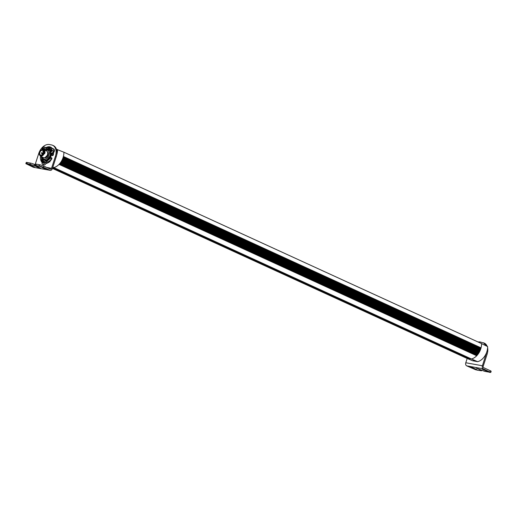 <?xml version="1.0" encoding="UTF-8"?>
<svg xmlns="http://www.w3.org/2000/svg" width="517" height="517" viewBox="0 0 517 517"><rect width="100%" height="100%" fill="white"/><g stroke="black" fill="none" stroke-linecap="round" stroke-linejoin="round"><path stroke-width="0.78" d="M35.104 164.677L38.775 153.387A10.779 7.264 114.6 0 1 43.241 146.582A10.779 7.264 114.6 0 1 49.348 144.54L51.422 144.915A10.779 7.264 114.6 0 1 52.611 145.29A10.779 7.264 114.6 0 1 55.597 148.825A10.779 7.264 114.6 0 1 55.39 156.405L56.217 156.78A10.779 7.264 114.6 0 0 56.683 154.984A10.779 7.264 114.6 0 0 56.456 149.297L63.888 152.198A12.318 8.304 114.6 0 1 63.404 156.457A12.318 8.304 114.6 0 1 62.984 157.885A12.318 8.304 114.6 0 1 62.964 157.931A12.318 8.304 114.6 0 1 62.408 159.333A12.318 8.304 114.6 0 1 62.389 159.378A12.318 8.304 114.6 0 1 61.717 160.729A12.318 8.304 114.6 0 1 61.697 160.774A12.318 8.304 114.6 0 1 60.993 161.931A12.318 8.304 114.6 0 1 60.916 162.054A12.318 8.304 114.6 0 1 60.89 162.092A12.318 8.304 114.6 0 1 60.017 163.282A12.318 8.304 114.6 0 1 59.985 163.314A12.318 8.304 114.6 0 1 59.028 164.387A12.318 8.304 114.6 0 1 53.794 167.592A12.318 8.304 114.6 0 1 53.768 167.598L52.76 167.411M52.611 145.29L53.438 145.665A10.779 7.264 114.6 0 1 56.424 149.206A10.779 7.264 114.6 0 1 56.456 149.297M46.692 167.437L51.519 168.316L55.39 156.405M45.218 147.339A2.462 1.661 114.6 0 1 45.49 147.429A2.462 1.661 114.6 0 1 45.839 147.675A8.867 5.978 114.6 0 1 50.679 147.125A8.867 5.978 114.6 0 1 52.327 148.476M53.367 148.818A2.462 1.661 114.6 0 1 53.639 148.902A2.462 1.661 114.6 0 1 53.555 152.709A8.867 5.978 114.6 0 1 53.329 154.9A0.982 0.666 114.6 0 1 51.959 154.984L52.139 153.484A2.462 1.661 114.6 0 1 51.855 153.471A2.462 1.661 114.6 0 1 51.584 153.381A2.462 1.661 114.6 0 1 51.545 153.368A6.159 4.149 114.6 0 1 46.2 161A2.462 1.661 114.6 0 1 46.381 161.698L50.789 158.034A0.982 0.666 114.6 0 1 51.816 158.835A8.867 5.978 114.6 0 1 45.968 163.54A2.462 1.661 114.6 0 1 43.816 164.949A2.462 1.661 114.6 0 1 43.544 164.865L42.827 164.535A2.462 1.661 114.6 0 1 42.207 161.963A2.462 1.661 114.6 0 1 44.611 159.973L46.142 160.89A2.462 1.661 114.6 0 1 46.2 161M42.09 162.409A8.867 5.978 114.6 0 1 40.455 156.78A0.982 0.666 114.6 0 1 40.649 156.341M41.832 156.89L42.969 160.671M43.57 160.186A6.159 4.149 114.6 0 1 42.665 158.609M40.436 168.031L35.072 165.324L40.126 166.396L39.176 165.905L43.318 167.23L49.936 170.261A2.462 1.79 100.3 0 0 50.252 170.358A2.462 1.79 100.3 0 0 52.346 168.697L56.217 156.78M51.08 147.339L47.428 147.655L46.207 148.347M50.782 149.471A6.96 4.692 -65.4 0 0 49.884 148.857L50.711 149.239A6.96 4.692 114.6 0 1 50.892 149.329M52.96 153.213A6.96 4.692 114.6 0 1 52.786 155.365L52.805 155.552M41.476 156.722L41.489 160.147L42.226 161.911M51.894 158.176L51.616 158.409A6.96 4.692 114.6 0 1 49.962 160.509A6.96 4.692 114.6 0 1 48.165 161.743A6.96 4.692 114.6 0 1 46.381 162.183M49.949 149.814L49.587 149.736M51.519 168.316A1.234 0.898 -79.7 0 1 50.472 169.149A1.234 0.898 -79.7 0 1 50.317 169.098L43.699 166.067A3.076 0.388 -162 0 0 41.625 165.285A3.076 0.388 -162 0 0 39.55 164.742L39.176 165.905M45.839 147.675A2.462 1.661 114.6 0 1 46.284 149.18A2.462 1.661 114.6 0 1 46.155 149.872M41.948 149.684A2.462 1.661 114.6 0 1 42.103 149.006A2.462 1.661 114.6 0 1 44.507 147.015L45.49 147.429M44.507 147.015L45.425 149.607L45.141 150.273M49.884 148.857A6.96 4.692 -65.4 0 0 46.284 149.18M52.786 155.365L51.959 154.984M51.144 153.142L50.246 150.486L52.656 148.495A2.462 1.661 114.6 0 1 52.928 148.579A2.462 1.661 114.6 0 1 53.574 151.087A2.462 1.661 114.6 0 1 51.144 153.142L51.584 153.381M51.545 153.368A2.462 1.661 114.6 0 1 51.454 153.31L51.054 155.927C50 158.745 48.365 160.406 46.142 160.89M53.555 152.709A2.462 1.661 114.6 0 1 52.139 153.484M50.375 150.156A6.159 4.149 -65.4 0 0 49.548 149.587A6.159 4.149 -65.4 0 0 48.876 149.374A6.159 4.149 -65.4 0 0 46.698 149.704M46.381 161.698A2.462 1.661 114.6 0 1 45.968 163.54M44.611 159.973L45.528 162.564L43.098 164.619A2.462 1.661 114.6 0 1 42.827 164.535M51.616 158.409L50.789 158.034M41.282 157.162L40.455 156.78M50.252 170.358L33.637 167.34A2.462 1.79 -79.7 0 1 33.321 167.243L25.85 163.65L26.231 162.474A3.076 0.388 -162 0 0 26.225 162.487M26.231 162.474A3.076 0.388 -162 0 1 27.091 162.48L30.329 163.068L29.954 164.232L34.096 165.556L34.477 164.393A3.076 0.388 -162 0 0 32.403 163.611A3.076 0.388 -162 0 0 30.329 163.068M34.477 164.393L35.259 164.749M39.55 164.742L38.969 165.867L39.344 164.703L36.313 164.154A3.076 0.388 -162 0 0 35.453 164.148A3.076 0.388 -162 0 0 35.453 164.167M34.038 166.687L32.209 166.358L28.073 164.458L26.923 163.676L27.304 162.519L26.923 163.682L34.413 166.939M42.95 159.062L43.686 160.128M50.323 150.279L49.412 149.659L46.924 149.723M42.517 149.691L42.73 148.528L43.467 148.101L44.191 148.793L43.88 149.736M42.73 148.528L43.279 148.282M43.738 148.366L44.191 148.793M51.997 150.654L52.03 151.216L51.248 151.623L50.569 150.951L50.873 150.008L51.616 149.581L52.333 150.273L51.997 150.654A4 0.53 -161.5 0 1 53.574 151.087M52.03 151.216L51.37 151.416M50.918 151.332L50.569 150.951M50.873 150.008L51.429 149.762M51.881 149.846L52.333 150.273M42.775 161.918L43.57 161.058L44.294 161.75L43.984 162.693L43.202 163.101L42.523 162.428L42.775 161.918A4 0.53 -161.5 0 0 42.207 161.963M42.833 161.485L43.383 161.239M43.842 161.323L44.281 161.621M43.984 162.693L43.325 162.894M42.872 162.81L42.523 162.428M25.85 163.65L26.923 163.676M46.084 168.872C46.646 169.305 46.039 169.188 44.255 168.542L40.119 166.396L46.459 169.13M40.061 167.779L38.232 167.45L34.096 165.556M26.923 163.682L29.954 164.232M42.704 148.67L43.189 148.896A0.491 0.33 114.6 0 1 43.021 149.51M43.189 148.896L43.409 148.566M43.822 148.495A0.491 0.33 114.6 0 1 43.441 148.579L42.995 148.373M51.021 151.287L51.125 151.029A0.491 0.33 114.6 0 0 51.338 150.376L51.551 150.046M51.971 149.975A0.491 0.33 114.6 0 1 51.59 150.059L51.138 149.852M42.808 161.627L43.292 161.853A0.491 0.33 114.6 0 1 43.079 162.506L42.976 162.752M43.292 161.853L43.512 161.524M43.926 161.453A0.491 0.33 114.6 0 1 43.544 161.537L43.098 161.33M45.289 150.344A5.545 3.735 114.6 0 1 46.659 149.697L49.121 150.15A5.545 3.735 114.6 0 1 50.013 151.352L50.272 154.551A5.545 3.735 114.6 0 1 50.02 155.539A5.545 3.735 114.6 0 1 49.632 156.515L47.435 159.268A5.545 3.735 114.6 0 1 45.903 160.024L44.119 159.889L46.582 160.335A5.545 3.735 -65.4 0 0 48.113 159.579L50.311 156.825A5.545 3.735 -65.4 0 0 50.698 155.85A5.545 3.735 -65.4 0 0 50.95 154.861L50.815 153.032M44.119 159.889L44.488 159.953M50.155 150.809A5.545 3.735 -65.4 0 0 49.794 150.46L49.121 150.15M50.272 154.551L50.95 154.861M49.632 156.515L50.311 156.825M47.435 159.268L48.113 159.579M45.903 160.024L46.582 160.335M43.447 159.579A5.545 3.735 114.6 0 1 42.549 158.376L42.258 157.084M45.464 150.421A4.743 3.199 114.6 0 1 48.947 155.197A4.743 3.199 114.6 0 1 45.515 159.01A4.743 3.199 114.6 0 1 42.388 157.142M39.744 155.268L40.733 156.386L43.422 157.614A3.697 2.488 -65.4 0 0 44.843 157.659A3.697 2.488 -65.4 0 0 47.454 154.712A3.697 2.488 -65.4 0 0 47.461 151.946A3.697 2.488 -65.4 0 0 46.498 150.899L43.809 149.665A3.697 2.488 -65.4 0 0 42.323 149.646M40.733 156.386L44.766 153.478A3.697 2.488 -65.4 0 0 43.809 149.665M42.885 149.756A3.328 2.242 114.6 0 1 44.268 153.316A3.328 2.242 114.6 0 1 40.197 155.63M43.37 149.975L44.204 153.31L40.675 155.85M487.201 346.364A10.779 7.264 -65.4 0 0 484.319 343.126L480.228 341.996A10.779 7.264 -65.4 0 0 478.115 342.021M467.956 357.77L467.568 358.287L466.244 358.042L472.519 360.743L477.656 361.68A12.156 8.194 -65.4 0 0 486.736 352.077L482.406 365.771A2.462 1.79 100.3 0 0 483.305 368.854L490.769 372.46L491.15 371.303A3.076 0.388 -162 0 0 491.15 371.303A3.076 0.388 -162 0 0 491.15 371.284A3.076 0.388 -162 0 0 490.297 370.728L483.679 367.69A1.234 0.898 100.3 0 1 483.233 366.152L487.098 354.242A10.779 7.264 -65.4 0 0 487.609 347.773M480.842 369.771L480.694 370.211L481.547 370.786L477.656 370.23L470.535 367.225L472.364 367.555L476.5 369.448L477.656 370.23L475.375 369.649L466.683 365.836A2.462 1.79 -79.7 0 1 465.785 362.753L467.187 358.455M483.492 342.745L486.361 345.957M482.665 369.177L489.702 372.421L482.212 369.157M490.775 372.447L484.597 371.322L476.189 368.065M470.612 366.986L470.16 366.973M480.694 370.211L476.635 368.078M468.363 357.958L467.924 357.874M466.256 358.048L52.437 168.413L466.244 358.042A12.318 8.304 -65.4 0 0 466.25 358.048L471.426 358.992A12.318 8.304 -65.4 0 0 471.452 358.985L470.102 358.746L52.74 167.482L470.069 358.733M52.85 167.146L471.414 358.985M477.656 361.68L471.426 358.992A12.318 8.304 -65.4 0 0 476.68 355.786A12.318 8.304 -65.4 0 0 477.637 354.707A12.318 8.304 -65.4 0 0 477.669 354.675A12.318 8.304 -65.4 0 0 478.542 353.486A12.318 8.304 -65.4 0 0 478.568 353.447A12.318 8.304 -65.4 0 0 479.349 352.167A12.318 8.304 -65.4 0 0 479.375 352.122A12.318 8.304 -65.4 0 0 480.047 350.772A12.318 8.304 -65.4 0 0 480.067 350.726A12.318 8.304 -65.4 0 0 480.616 349.324A12.318 8.304 -65.4 0 0 480.636 349.279A12.318 8.304 -65.4 0 0 480.732 348.988A12.318 8.304 -65.4 0 0 481.062 347.851A12.318 8.304 -65.4 0 0 481.54 343.592L63.888 152.198M473.301 360.491L473.721 360.569A1.292 0.834 -53.1 0 1 473.494 360.569A1.292 0.834 -53.1 0 1 473.301 360.491M473.843 360.737L474.347 360.827A1.292 0.834 -53.1 0 1 474.076 360.834A1.292 0.834 -53.1 0 1 473.843 360.737M474.399 360.982L474.961 361.086A1.292 0.834 -53.1 0 1 474.651 361.099A1.292 0.834 -53.1 0 1 474.399 360.982M486.736 352.077A12.156 8.194 -65.4 0 0 486.827 351.806A12.156 8.194 -65.4 0 0 487.628 346.577L481.54 343.592M57.568 149.497A12.156 8.194 114.6 0 1 56.683 154.984M63.404 156.457L481.062 347.851L480.636 349.279L62.984 157.885M62.964 157.931L480.616 349.324L480.08 350.694L62.408 159.333M62.389 159.378L480.047 350.772L479.375 352.122L61.717 160.729M61.697 160.774L479.349 352.167L478.568 353.447L60.916 162.054M60.89 162.092L478.542 353.486L477.669 354.675L60.017 163.282M59.985 163.314L477.637 354.707L476.706 355.761L59.028 164.387M47.428 147.655L52.127 148.508M47.978 162.784A1.784 1.202 114.6 0 1 48.094 161.944A1.784 1.202 114.6 0 1 48.165 161.743M49.962 160.509A1.784 1.202 114.6 0 1 50.039 160.541A1.784 1.202 114.6 0 1 50.375 160.819A1.693 1.144 -65.4 0 0 50.252 160.742A1.693 1.144 -65.4 0 0 50.168 160.709M49.865 160.6L49.903 160.606A1.693 1.144 114.6 0 1 50.084 160.664A1.693 1.144 114.6 0 1 50.343 160.852M48.126 162.7L48.385 161.64M48.747 162.519L49.645 161.388L50.02 161.892M48.876 162.344L49.645 161.388M49.012 161.705L49.645 161.562M41.489 160.147A1.784 1.202 114.6 0 1 42.22 159.404M41.547 160.36L42.278 159.546M42.459 161.692L41.89 161.272L42.795 160.147M42.265 161.776L41.89 161.272L42.685 160.27L42.155 160.464M42.93 160.625L42.53 160.632L42.42 161.569M42.833 160.645L42.426 160.464M39.428 152.328A3.231 2.178 -65.4 0 0 40.261 155.662A3.231 2.178 -65.4 0 0 43.79 153.116A3.231 2.178 -65.4 0 0 42.956 149.781A3.231 2.178 -65.4 0 0 39.428 152.328M43.331 153.032A2.553 1.725 -65.4 0 0 42.672 150.402A2.553 1.725 -65.4 0 0 39.887 152.412A2.553 1.725 -65.4 0 0 40.546 155.048A2.553 1.725 -65.4 0 0 43.331 153.032M49.936 170.261L33.321 167.243M42.672 148.961A4 0.53 -161.5 0 0 42.103 149.006M45.425 149.607A4 0.53 -161.5 0 0 43.855 149.174M50.815 150.441A4 0.53 -161.5 0 0 50.246 150.486M45.528 162.564A4 0.53 -161.5 0 0 43.958 162.131M43.318 167.23L43.699 166.067M38.374 167.01L38.232 167.45M36.313 164.154L35.938 165.317M44.397 168.103L44.255 168.542M27.091 162.48L26.716 163.643M32.351 165.912L32.209 166.358M42.491 149.329L42.905 149.516M50.634 150.809L51.125 151.029M50.847 150.15L51.338 150.376M42.594 162.286L43.079 162.506M44.43 157.756A3.399 2.294 -65.4 0 0 44.701 157.827A3.399 2.294 -65.4 0 0 47.913 155.384A3.399 2.294 -65.4 0 0 47.267 151.578M44.753 157.685A3.276 2.21 -65.4 0 0 47.874 154.984A3.276 2.21 -65.4 0 0 47.422 151.856M45.102 157.575L47.68 154.893A3.276 2.21 -65.4 0 0 47.564 152.198A3.296 2.223 -65.4 0 1 47.654 152.412L47.461 151.946M45.089 157.562A3.296 2.223 -65.4 0 0 45.322 157.504A3.296 2.223 -65.4 0 0 47.648 154.874A3.296 2.223 -65.4 0 0 47.654 152.412M42.388 153.355L42.523 152.942M42.226 154.337L42.039 154.919M43.169 151.436L42.866 151.688L43.279 151.759M42.866 151.688L42.982 152.017M41.657 152.696L41.47 153.278L41.657 152.696L41.774 153.026M41.354 152.948L41.47 153.278M482.406 365.771L465.785 362.753M487.098 354.242L486.271 353.861M466.683 365.836L483.305 368.854M490.297 370.728L489.916 371.885M474.813 368.679L474.671 369.119M486.865 370.863L486.723 371.309M467.872 358.035L52.65 167.754M53.794 167.592L471.452 358.985M52.54 168.096L467.568 358.287M59.946 163.359L477.592 354.752M476.719 355.728L59.08 164.335M59.565 163.811L477.017 355.114M59.636 163.727L477.094 355.03M477.702 354.61L60.062 163.223M60.483 162.674L477.947 353.977M60.547 162.577L478.012 353.887M60.857 162.144L478.496 353.538M478.6 353.382L60.954 161.995M61.316 161.427L478.787 352.736M61.374 161.33L478.845 352.639M61.665 160.832L479.311 352.219M480.648 349.214L63.003 157.827M63.391 156.522L481.036 347.915M63.21 157.174L480.674 348.484M63.177 157.291L480.642 348.6M480.08 350.662L62.441 159.275M62.945 157.995L480.584 349.389M62.719 158.603L480.19 349.919M62.673 158.713L480.144 350.028M62.363 159.443L480.009 350.83M62.105 159.999L479.576 351.308M62.046 160.102L479.524 351.411M479.395 352.058L61.756 160.671M42.019 161.097L42.4 161.272M42.155 160.684L42.53 160.858M43.506 152.03L43.434 151.403M43.286 151.856L43.635 151.92L43.286 151.856M52.928 148.579L53.639 148.902M35.453 164.148L35.072 165.311M49.412 149.659L50.175 149.982M42.969 148.366L43.467 148.592M43.874 148.528L44.204 148.676M50.782 151.177L51.299 151.41M51.118 149.846L51.616 150.072M52.023 150.001L52.353 150.156M43.073 161.323L43.57 161.55M43.977 161.485L44.307 161.634M42.743 162.655L43.254 162.894M45.322 157.504L44.843 157.659M43.292 153.155L42.407 152.942L43.034 153.717M42 154.913L41.858 154.544L42.484 154.454M43.493 152.256L42.801 151.643L43.241 151.462M42.898 153.937L41.438 153.271L41.625 152.689L42.342 153.006M481.741 370.185L481.547 370.786M42.394 160.451L42.769 160.619"/></g></svg>
